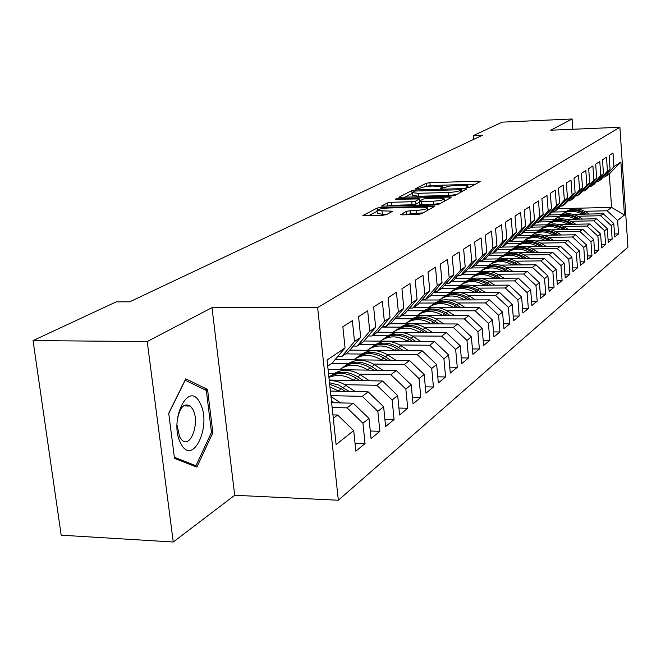 <?xml version="1.0" encoding="UTF-8"?>
<svg xmlns="http://www.w3.org/2000/svg" width="661" height="661" viewBox="0 0 661 661"><rect width="100%" height="100%" fill="white"/><g stroke="black" fill="none" stroke-linecap="round" stroke-linejoin="round"><path stroke-width="0.99" d="M467.385 187.617L470.012 187.187L480.175 181.618L478.39 181.188L429.898 182.692L426.229 183.287L415.29 188.806L416.447 189.129L420.503 187.972C423.032 186.939 427.006 186.295 432.426 186.038L442.44 186.576L440.441 188.228L441.755 188.377L445.762 187.22C448.232 186.179 452.207 185.534 457.685 185.27L467.938 185.84L466.03 187.468L467.385 187.617M400.682 214.296L402.45 214.85L417.339 214.503L421.437 213.809L434.723 206.339L381.182 207.397L377.191 208.058L362.897 215.503L382.422 215.312L386.52 214.627L392.642 211.231L377.034 210.611C377.348 209.322 381.1 208.463 388.28 208.008L422.296 207.149L427.551 207.802C427.213 209.074 423.461 209.934 416.306 210.38L406.507 211.198L400.715 214.718M147.221 341.555L173.256 542.012L234.705 495.279L211.999 307.629L147.221 341.555L33.05 340.589L116.27 301.837L129.68 301.813L482.58 135.174L473.359 135.563L473.689 139.372M211.999 307.629L317.635 307.58L619.894 127.259L627.95 247.156L338.341 500.237L317.635 307.58M572.864 129.267L572.112 118.988L550.696 130.209L619.894 127.259M572.112 118.988L502.178 122.145L473.359 135.563M451.066 196.094L454.925 195.458L466.757 188.972L464.956 188.517L415.554 189.963L411.795 190.575L398.897 197.275L451.066 196.094M451.066 197.565L438.615 204.389L434.649 205.059L381.356 206.149L387.338 202.935L391.262 202.283L411.77 201.737L415.686 201.093L419.504 198.911L396.426 199.267L395.138 199.118L397.972 198.482L449.265 197.077L451.066 197.565M558.066 208.678L611.582 207.397L609.277 173.934L620.869 162.028L613.937 166.696L613.003 153.013L609.12 155.517L610.07 169.307L607.451 171.067L606.492 157.202L602.493 159.772L603.468 173.752L600.783 175.57L599.791 161.515L595.685 164.159L596.685 178.33L593.917 180.189L592.909 165.944L588.678 168.662L589.703 183.031L586.852 184.956L585.811 170.505L581.457 173.306L582.515 187.881L579.573 189.856L578.507 175.206L574.021 178.09L575.111 192.863L572.087 194.904L570.988 180.04L566.361 183.014L567.477 198.011L564.362 200.109L563.238 185.03L558.471 188.096L559.619 203.307L556.405 205.472L555.24 190.17L550.324 193.334L551.505 208.777L548.192 211.008L546.994 195.474L541.921 198.738L543.135 214.412L539.715 216.717L538.484 200.944L533.245 204.315L534.501 220.237L530.965 222.617L529.692 206.596L524.28 210.082L525.578 226.252L521.926 228.714L520.612 212.437L515.018 216.04L516.357 232.465L512.581 235.01L511.226 218.477L505.442 222.195L506.822 238.885L502.914 241.521L501.525 224.715L495.535 228.566L496.956 245.537L492.916 248.263L491.478 231.176L485.281 235.167L486.752 252.419L482.563 255.237L481.076 237.869L474.656 242L476.176 259.542L471.838 262.467L470.293 244.801L463.642 249.081L465.212 266.928L460.717 269.961L459.122 251.99L452.215 256.427L453.843 274.596L449.183 277.736L447.53 259.442L440.358 264.053L442.044 282.544L437.202 285.808L435.492 267.184L428.047 271.977L429.799 290.799L424.759 294.195L422.982 275.232L415.248 280.206L417.058 299.383L411.828 302.912L409.985 283.594L401.929 288.774L403.813 308.315L398.368 311.984L396.451 292.294L388.073 297.69L390.031 317.602L384.355 321.428L382.364 301.358L373.63 306.977L375.663 327.286L369.747 331.268L367.681 310.802L358.568 316.66L360.691 337.374L354.519 341.539L352.363 320.651L342.852 326.765L345.059 347.909L332.111 363.153L327.716 366.153M620.869 162.028L624.438 215.015L617.605 220.46L607.112 210.785L584.737 211.305M614.515 233.977L618.531 233.903L617.605 220.46M618.531 233.903L614.73 237.051L613.796 223.492L611.218 225.55L600.585 215.734L577.921 216.23M608.029 239.241L612.16 239.175L611.218 225.55M612.16 239.175L608.252 242.405L607.294 228.665L604.641 230.78L593.867 220.824L570.906 221.303M601.361 244.653L605.608 244.587L604.641 230.78M605.608 244.587L601.593 247.916L600.609 233.994L597.883 236.159L586.96 226.054L563.701 226.516M594.503 250.222L598.874 250.155L597.883 236.159M598.874 250.155L594.743 253.576L593.735 239.464L590.926 241.703L579.854 231.441L556.281 231.879M587.439 255.947L591.95 255.89L590.926 241.703M591.95 255.89L587.695 259.409L586.654 245.099L583.77 247.404L572.542 236.985L548.655 237.398M580.168 261.839L584.811 261.789L583.77 247.404M584.811 261.789L580.432 265.416L579.367 250.907L576.392 253.27L565.006 242.694L540.789 243.083M572.682 267.912L577.466 267.862L576.392 253.27M577.466 267.862L572.955 271.597L571.864 256.881L568.791 259.327L557.24 248.577L532.692 248.933M564.965 274.166L569.898 274.125L568.791 259.327M569.898 274.125L565.246 277.975L564.122 263.045L560.958 265.557L549.241 254.642L524.347 254.964M557 280.611L562.098 280.578L560.958 265.557M562.098 280.578L557.306 284.544L556.149 269.391L552.885 271.993L540.987 260.897L515.745 261.186M548.795 287.254L554.058 287.229L552.885 271.993M554.058 287.229L549.109 291.319L547.919 275.943L544.548 278.628L532.477 267.35L506.871 267.606M540.318 294.112L545.755 294.095L544.548 278.628M545.755 294.095L540.648 298.318L539.426 282.71L535.947 285.478L523.694 274.009L497.708 274.224M531.568 301.185L537.195 301.176L535.947 285.478M537.195 301.176L531.915 305.539L530.651 289.692L527.065 292.55L514.613 280.884L488.248 281.065M522.529 308.497L528.346 308.497L527.065 292.55M528.346 308.497L522.901 313L521.587 296.905L517.885 299.863L505.244 287.989L478.473 288.13M513.184 316.041L519.207 316.057L517.885 299.863M519.207 316.057L513.572 320.709L512.225 304.366L508.392 307.415L495.543 295.335L468.368 295.426M503.525 323.849L509.755 323.873L508.392 307.415M509.755 323.873L503.93 328.691L502.534 312.075L498.568 315.239L485.521 302.936L457.916 302.978M493.519 331.921L499.98 331.954L498.568 315.239M499.98 331.954L493.949 336.945L492.511 320.056L488.405 323.328L475.135 310.802L447.1 310.794M483.166 340.275L489.859 340.324L488.405 323.328M489.859 340.324L483.621 345.488L482.133 328.327L477.878 331.715L464.386 318.949L435.896 318.883M472.433 348.925L479.382 348.991L477.878 331.715M479.382 348.991L472.912 354.337L471.376 336.887L466.963 340.398L453.248 327.393L424.296 327.269M461.312 357.89L468.525 357.973L466.963 340.398M468.525 357.973L461.816 363.517L460.221 345.769L455.652 349.405L441.697 336.152L412.266 335.962M449.769 367.177L457.263 367.285L455.652 349.405M457.263 367.285L450.306 373.044L448.654 354.974L443.903 358.758L429.7 345.24L399.781 344.976M437.789 376.82L445.58 376.952L443.903 358.758M445.58 376.952L438.35 382.926L436.648 364.541L431.707 368.466L417.256 354.676L386.817 354.337M425.337 386.834L433.442 386.982L431.707 368.466M433.442 386.982L425.94 393.196L424.164 374.473L419.041 378.555L404.317 364.475L373.349 364.054M412.39 397.228L420.834 397.41L419.041 378.555M420.834 397.41L413.034 403.871L411.192 384.801L405.854 389.056L390.866 374.671L359.344 374.167M398.922 408.044L407.721 408.258L405.854 389.056M407.721 408.258L399.599 414.976L397.691 395.551L392.138 399.971L376.861 385.289L344.769 384.685M384.892 419.297L394.08 419.545L392.138 399.971M394.08 419.545L385.619 426.543L383.636 406.746L377.844 411.357L362.269 396.344L330.872 395.658M370.276 431.013L379.86 431.303L377.844 411.357M379.86 431.303L371.052 438.59L368.987 418.413L362.947 423.214L347.066 407.87L332.144 407.498M355.023 443.217L365.046 443.556L362.947 423.214M365.046 443.556L355.849 451.157L353.701 430.584L336.11 444.589L327.063 360.038L345.059 347.909M337.705 356.576L341.679 356.618L347.926 352.354L360.691 337.374M354.519 341.539L341.679 356.618M333.293 418.306L337.631 415.017L332.929 414.893M353.701 430.584L337.631 415.017M353.296 346.058L357.097 346.091L363.087 342.01L375.663 327.286M369.747 331.268L357.097 346.091M347.066 407.87L353.222 403.202L331.624 402.689M368.987 418.413L353.222 403.202M368.243 335.978L371.887 336.003L377.629 332.078L390.031 317.602M384.355 321.428L371.887 336.003M362.269 396.344L368.177 391.866L330.384 391.089M383.636 406.746L368.177 391.866M382.579 326.294L386.074 326.311L391.593 322.543L403.813 308.315M398.368 311.984L386.074 326.311M376.861 385.289L382.529 380.992L329.203 380.042M397.691 395.551L382.529 380.992M396.352 316.999L399.707 317.007L405.011 313.388L417.058 299.383M411.828 302.912L399.707 317.007M333.64 373.746L328.517 373.663M390.866 374.671L396.311 370.548L328.079 369.516M411.192 384.801L396.311 370.548M409.597 308.059L412.811 308.059L417.917 304.581L429.799 290.799M424.759 294.195L412.811 308.059M348.008 363.715L331.624 363.492M404.317 364.475L409.556 360.509L335.177 359.543M424.164 374.473L409.556 360.509M422.329 299.458L425.42 299.45L430.328 296.103L442.044 282.544M437.202 285.808L425.42 299.45M361.84 354.056L345.703 353.875M417.256 354.676L422.288 350.859L349.834 350.115M436.648 364.541L422.288 350.859M434.583 291.179L437.557 291.171L442.292 287.94L453.843 274.596M449.183 277.736L437.557 291.171M375.151 344.761L359.262 344.621M429.7 345.24L434.55 341.563L363.947 341.002M448.654 354.974L434.55 341.563M446.39 283.205L449.249 283.181L453.81 280.074L465.212 266.928M460.717 269.961L449.249 283.181M387.974 335.796L372.333 335.697M441.697 336.152L446.365 332.607L377.431 332.219M460.221 345.769L446.365 332.607M457.767 275.505L460.527 275.488L464.923 272.481L476.176 259.542M471.838 262.467L460.527 275.488M400.343 327.162L381.909 327.079M453.248 327.393L457.751 323.981L412.918 323.824M410.993 323.816L389.85 323.741M471.376 336.887L457.751 323.981M468.748 268.085L471.409 268.06L475.647 265.16L486.752 252.419M482.563 255.237L471.409 268.06M412.274 318.833L394.824 318.792M464.386 318.949L468.732 315.661L425.866 315.594M421.627 315.586L401.838 315.553M482.133 328.327L468.732 315.661M479.341 260.921L481.902 260.888L486.009 258.096L496.956 245.537M492.916 248.263L481.902 260.888M423.792 310.786L407.25 310.777M475.135 310.802L479.332 307.621L437.904 307.646M432.344 307.646L413.414 307.654M492.511 320.056L479.332 307.621M489.578 253.998L492.048 253.964L496.006 251.263L506.822 238.885M502.914 241.521L492.048 253.964M434.921 303.019L419.239 303.044M485.521 302.936L489.57 299.863L449.364 299.962M442.853 299.97L421.842 300.02M502.534 312.075L489.57 299.863M499.46 247.313L501.848 247.272L505.682 244.661L516.357 232.465M512.581 235.01L501.848 247.272M445.671 295.508L430.798 295.558M495.543 295.335L499.46 292.369L460.362 292.526M453.099 292.559L433.319 292.641M512.225 304.366L499.46 292.369M509.028 240.835L511.333 240.802L515.035 238.274L525.578 226.252M521.926 228.714L511.333 240.802M456.073 288.246L441.73 288.32M505.244 287.989L509.028 285.122L473.714 285.329M463.064 285.387L444.407 285.494M521.587 296.905L509.028 285.122M518.274 234.581L520.504 234.539L524.09 232.094L534.501 220.237M530.965 222.617L520.504 234.539M466.137 281.214L451.992 281.313M514.613 280.884L518.282 278.107L481.117 278.388M472.739 278.446L455.107 278.578M530.651 289.692L518.282 278.107M527.23 228.516L529.387 228.475L532.857 226.103L543.135 214.412M539.715 216.717L529.387 228.475M475.879 274.414L461.932 274.53M523.694 274.009L527.238 271.316L490.949 271.646M482.133 271.729L465.451 271.878M539.426 282.71L527.238 271.316M535.897 222.65L537.988 222.6L541.359 220.303L551.505 208.777M548.192 211.008L537.988 222.6M485.314 267.821L471.549 267.961M532.477 267.35L535.914 264.739L500.443 265.119M491.263 265.218L475.317 265.392M547.919 275.943L535.914 264.739M558.578 216.659L544.284 216.973L546.325 216.915L549.588 214.685L559.619 203.307M556.405 205.472L546.325 216.915M494.461 261.434L478.738 261.616M540.987 260.897L544.325 258.368L509.623 258.79M500.129 258.905L484.53 259.095M556.149 269.391L544.325 258.368M552.447 211.437L554.405 211.396L557.57 209.231L567.477 198.011M564.362 200.109L554.405 211.396M503.327 255.245L488.322 255.435M549.241 254.642L552.472 252.196L518.513 252.659M508.739 252.791L493.47 252.998M564.122 263.045L552.472 252.196M560.346 206.083L562.247 206.042L565.32 203.943L575.111 192.863M572.087 194.904L562.247 206.042M511.928 249.23L497.601 249.445M557.24 248.577L560.371 246.206L527.114 246.702M517.1 246.85L502.137 247.082M571.864 256.881L560.371 246.206M568.014 200.894L569.856 200.845L572.839 198.812L582.515 187.881M579.573 189.856L569.856 200.845M520.281 243.405L506.59 243.62M565.006 242.694L568.047 240.389L535.443 240.926M525.231 241.091L508.565 241.364M579.367 250.907L568.047 240.389M575.458 195.846L577.243 195.805L580.143 193.822L589.703 183.031M586.852 184.956L577.243 195.805M528.387 237.745L515.307 237.968M572.542 236.985L575.491 234.754L543.524 235.316M533.138 235.498L517.224 235.779M586.654 245.099L575.491 234.754M582.688 190.955L584.423 190.905L587.232 188.98L596.685 178.33M593.917 180.189L584.423 190.905M536.253 232.242L523.52 232.482M579.854 231.441L582.721 229.268L551.365 229.863M540.814 230.061L525.619 230.35M593.735 239.464L582.721 229.268M589.711 186.195L591.397 186.146L594.132 184.279L603.468 173.752M600.783 175.57L591.397 186.146M543.904 226.905L531.328 227.153M586.96 226.054L589.744 223.947L558.975 224.566M548.291 224.781L533.766 225.07M600.609 233.994L589.744 223.947M596.536 181.56L598.172 181.519L600.832 179.701L610.07 169.307M607.451 171.067L598.172 181.519M551.34 221.708L538.922 221.972M593.867 220.824L596.577 218.766L566.361 219.411M555.562 219.642L541.673 219.939M607.294 228.665L596.577 218.766M603.171 177.065L604.765 177.016L609.277 173.934M613.937 166.696L604.765 177.016M600.585 215.734L603.212 213.734L573.533 214.404M562.643 214.651L549.2 214.949M613.796 223.492L603.212 213.734M33.05 340.589L61.184 535.187L173.256 542.012M234.705 495.279L338.341 500.237M565.609 211.743L551.902 212.065M607.112 210.785L611.582 207.397L624.438 215.015M212.859 432.707L207.537 389.42L185.758 378.836L168.72 413.307L174.496 458.362L196.838 467.145L212.859 432.707L211.363 432.658M475.49 184.179L430.162 185.559L425.42 186.699M412.414 193.367L404.466 197.383M461.775 189.682L414.43 191.054L412.348 192.648L418.264 193.318L448.175 192.467C453.793 192.202 457.85 191.533 460.329 190.467L461.775 189.682L461.94 191.607M412.588 195.218L418.537 196.284L418.264 193.318M456.421 194.631L448.439 195.449L418.537 196.284M387.032 206.273L387.635 205.959L387.338 202.935M419.561 202.233L415.976 204.133L412.051 204.786L391.56 205.315L387.635 205.959M444.291 200.25L446.266 200.2M433.261 201.175C440.152 200.746 443.779 199.936 444.159 198.738L438.945 198.11L427.155 198.432L423.271 199.077L419.644 200.985L421.388 201.489L433.261 201.175L433.542 204.232L440.094 203.588M419.743 204.175L421.668 204.538L421.388 201.489M433.542 204.232L421.668 204.538M423.123 212.883L410.853 213.652L405.994 214.767M377.299 213.296L382.347 214.321L382.041 211.206M387.338 214.205L382.347 214.321M377.109 211.33L368.656 215.635M429.683 209.289L427.692 209.339M204.075 389.354L207.537 389.42M589.24 214.048L585.332 211.652C578.053 207.661 571.178 207.909 564.692 212.404M582.126 214.214L581.961 214.106C574.748 210.132 567.906 210.322 561.42 214.676M586.547 214.114L584.06 212.586C576.879 208.628 570.063 208.818 563.61 213.148M562.528 213.916C569.03 209.405 575.938 209.157 583.25 213.173L584.836 214.147M582.556 219.072L578.532 216.593C571.154 212.536 564.188 212.784 557.636 217.337M575.235 219.229L575.062 219.113C567.758 215.081 560.825 215.263 554.273 219.675M579.788 219.13L577.218 217.552C569.947 213.536 563.048 213.718 556.512 218.105M555.405 218.898C561.982 214.321 568.972 214.073 576.384 218.155L578.028 219.163M575.69 224.228L571.542 221.675C564.056 217.552 557.008 217.791 550.373 222.41M568.154 224.376L567.964 224.269C560.569 220.163 553.554 220.344 546.92 224.806M572.839 224.286L570.187 222.658C562.817 218.576 555.835 218.758 549.225 223.195M548.076 224.013C554.736 219.378 561.817 219.13 569.328 223.278L571.03 224.319M180.858 443.539C192.681 467.352 212.231 425.238 200.134 403.342C189.005 378.637 168.117 420.784 180.858 443.539M177.008 424.866L179.627 436.938L181.858 439.986C190.624 449.133 200.126 422.296 192.872 409.456L190.351 406.052C183.907 402.59 179.511 407.498 177.173 420.776M185.08 380.207L206.323 390.444L211.487 432.393L195.945 465.757L174.355 457.247M193.004 465.641L195.945 465.757M168.745 413.505L185.196 380.207M568.625 229.541L564.345 226.897C556.76 222.707 549.613 222.947 542.904 227.624M560.867 229.681L560.677 229.565C553.174 225.393 546.069 225.575 539.351 230.094M565.692 229.59L562.957 227.905C555.488 223.757 548.407 223.939 541.723 228.433M540.549 229.268C547.283 224.575 554.455 224.335 562.073 228.549L563.825 229.631M561.363 235.002L556.95 232.267C549.258 228.012 542.02 228.252 535.228 232.986M553.373 235.142L553.166 235.019C545.565 230.78 538.36 230.945 531.568 235.523M558.338 235.052L555.513 233.308C547.944 229.094 540.772 229.268 534.005 233.82M532.799 234.68C539.616 229.921 546.887 229.681 554.612 233.969L556.422 235.085M553.885 240.621L549.332 237.803C541.533 233.465 534.195 233.705 527.321 238.514M545.655 240.761L545.441 240.629C537.723 236.316 530.436 236.481 523.562 241.116M550.77 240.678L547.862 238.869C540.177 234.581 532.915 234.754 526.065 239.365M524.826 240.257C531.725 235.432 539.087 235.192 546.928 239.546L548.795 240.711M546.193 246.421L541.491 243.496C533.576 239.092 526.139 239.323 519.182 244.198M537.707 246.545L537.476 246.404C529.659 242.025 522.273 242.182 515.307 246.884M542.978 246.47L539.971 244.595C532.188 240.24 524.826 240.397 517.894 245.082M516.613 245.991C523.595 241.1 531.064 240.868 539.012 245.297L540.946 246.495M538.269 252.386L533.41 249.362C525.379 244.876 517.844 245.107 510.796 250.048M529.511 252.51L529.279 252.362C521.347 247.908 513.853 248.057 506.813 252.816M519.009 252.651L518.422 252.634M534.956 252.436L531.849 250.494C523.95 246.066 516.489 246.214 509.466 250.957M508.152 251.899C515.216 246.933 522.785 246.71 530.857 251.213L532.857 252.461M530.105 258.542L525.082 255.41C516.935 250.841 509.292 251.073 502.162 256.088M521.075 258.658L520.827 258.501C512.779 253.964 505.186 254.113 498.055 258.93M510.515 258.781L509.499 258.765M526.685 258.583L523.471 256.575C515.456 252.064 507.896 252.213 500.79 257.022M499.427 257.988C506.59 252.956 514.266 252.733 522.446 257.319L524.52 258.616M521.694 264.896L516.497 261.64C508.226 256.997 500.476 257.22 493.255 262.301M512.366 264.995L512.101 264.83C503.938 260.219 496.246 260.351 489.016 265.243M501.757 265.102L500.303 265.086M518.166 264.929L514.836 262.847C506.706 258.253 499.038 258.401 491.842 263.268M490.437 264.276C497.692 259.162 505.467 258.938 513.779 263.615L515.927 264.954M513.019 271.448L507.64 268.069C499.245 263.342 491.387 263.557 484.067 268.721M503.385 271.531L503.112 271.365C494.816 266.664 487.017 266.796 479.704 271.754M492.709 271.63L490.817 271.621M509.375 271.481L505.929 269.316C497.675 264.64 489.9 264.78 482.613 269.721M481.167 270.754C488.504 265.565 496.403 265.35 504.839 270.101L507.061 271.497M504.07 278.215L498.501 274.703C489.975 269.886 482.001 270.101 474.59 275.34M494.114 278.289L493.825 278.107C485.405 273.324 477.49 273.439 470.078 278.471M483.365 278.364L481.026 278.364M500.303 278.24L496.733 275.992C488.347 271.233 480.464 271.357 473.086 276.372M471.59 277.438C479.027 272.175 487.033 271.96 495.61 276.81L497.915 278.256M494.833 285.205L489.066 281.561C480.398 276.653 472.309 276.86 464.807 282.181M484.53 285.263L484.232 285.073C475.68 280.198 467.658 280.305 460.147 285.403M490.933 285.221L487.24 282.883C478.721 278.041 470.731 278.157 463.245 283.239M461.708 284.346C469.244 278.992 477.366 278.793 486.075 283.726L488.462 285.238M485.29 292.426L479.316 288.642C470.508 283.635 462.303 283.833 454.694 289.237M474.639 292.468L474.317 292.269C465.641 287.304 457.495 287.403 449.885 292.575M463.741 292.517L460.709 292.526M481.258 292.443L477.424 290.014C468.781 285.073 460.667 285.18 453.091 290.336M451.496 291.476C459.131 286.048 467.377 285.849 476.226 290.881L478.704 292.451M475.433 299.896L469.236 295.954C460.287 290.857 451.95 291.047 444.25 296.541M464.402 299.92L464.072 299.714C455.247 294.649 446.985 294.74 439.276 299.978M453.421 299.945L450.174 299.954M471.26 299.912L467.286 297.376C458.494 292.336 450.265 292.435 442.581 297.673M440.937 298.855C448.679 293.335 457.04 293.145 466.046 298.276L468.616 299.912M465.245 307.629L458.817 303.523C449.711 298.318 441.251 298.508 433.442 304.085M453.818 307.638L453.463 307.406C444.506 302.242 436.12 302.325 428.303 307.646M442.754 307.638L439.284 307.638M460.924 307.629L456.792 304.994C447.861 299.854 439.507 299.945 431.724 305.258M430.022 306.481C437.863 300.871 446.357 300.689 455.512 305.927L458.18 307.638M454.71 315.636L448.026 311.356C438.764 306.043 430.179 306.225 422.263 311.901M442.862 315.619L442.49 315.38C433.376 310.108 424.866 310.174 416.942 315.578M431.707 315.603L428.014 315.594M450.224 315.627L445.935 312.876C436.855 307.638 428.369 307.712 420.479 313.107M418.719 314.372C426.667 308.67 435.293 308.497 444.605 313.843L447.381 315.627M443.795 323.931L436.855 319.47C427.436 314.041 418.719 314.215 410.688 319.982M431.517 323.89L431.121 323.634C421.858 318.255 413.208 318.313 405.185 323.791M420.264 323.849L416.339 323.832M439.152 323.915L434.69 321.048C425.453 315.694 416.843 315.76 408.845 321.238M407.019 322.551C415.075 316.751 423.841 316.586 433.31 322.047L436.202 323.907M432.501 332.533L425.279 327.873C415.695 322.337 406.837 322.494 398.699 328.36M419.752 332.458L419.338 332.194C409.911 326.699 401.136 326.741 392.989 332.309M408.407 332.392L404.243 332.367M427.684 332.508L423.032 329.509C413.646 324.039 404.896 324.097 396.782 329.657M394.89 331.021C403.07 325.121 411.968 324.964 421.611 330.541L424.618 332.483M420.801 341.456L413.282 336.589C403.524 330.921 394.518 331.078 386.272 337.044M407.556 341.349L407.118 341.068C397.534 335.458 388.61 335.482 380.356 341.134M396.104 341.258L391.7 341.225M415.794 341.415L410.952 338.283C401.401 332.698 392.51 332.739 384.281 338.391M382.322 339.804C390.61 333.805 399.657 333.648 409.473 339.357L412.613 341.39M408.663 350.718L400.83 345.629C390.899 339.837 381.744 339.977 373.374 346.05M394.898 350.578L394.435 350.272C384.677 344.546 375.613 344.546 367.235 350.297M383.347 350.462L378.687 350.413M403.458 350.661L398.418 347.38C388.693 341.679 379.654 341.704 371.317 347.446M369.276 348.917C377.687 342.803 386.883 342.671 396.881 348.496L400.153 350.627M396.071 360.344L387.908 355.015C377.786 349.091 368.483 349.223 359.989 355.403M381.744 360.162L381.257 359.84C371.325 353.982 362.112 353.966 353.618 359.807M370.094 360.014L365.169 359.948M390.659 360.27L385.396 356.833C375.498 350.999 366.318 351.008 357.849 356.857M355.742 358.378C364.269 352.156 373.622 352.032 383.801 357.998L387.222 360.228M383 370.35L374.481 364.765C364.17 358.7 354.701 358.816 346.091 365.12M368.086 370.119L367.566 369.78C357.452 363.781 348.091 363.757 339.473 369.689M356.32 369.945L351.123 369.863M377.365 370.259L371.87 366.657C361.79 360.691 352.453 360.675 343.869 366.624M341.671 368.202C350.322 361.873 359.84 361.757 370.21 367.863L373.787 370.21M369.425 380.761L360.518 374.903C350.008 368.689 340.382 368.797 331.64 375.217M353.875 380.48L353.329 380.125C345.059 374.994 336.92 374.101 328.922 377.448M342.001 380.273L336.523 380.174M363.542 380.653L357.808 376.869C347.529 370.763 338.035 370.73 329.327 376.778M328.881 377.059C337.424 371.978 346.488 372.333 356.081 378.125L359.815 380.587M355.296 391.601L345.992 385.446C340.663 382 335.094 380.43 329.277 380.753M339.085 391.271L329.946 386.982M349.173 391.477L338.473 384.958L329.492 382.777M329.657 384.272L341.365 388.808L345.282 391.395M340.605 402.904L330.963 396.501M334.21 402.756L331.434 400.905M467.567 187.608L467.476 186.576M442.035 188.368L441.945 187.336M426.494 186.154L426.229 183.287M430.162 185.559L429.898 182.692M478.506 182.535L478.39 181.188M412.067 193.508L411.795 190.575M415.629 190.756L415.554 189.963M465.08 189.889L464.956 188.517M448.439 195.449L448.175 192.467M460.502 192.401L460.329 190.467M391.56 205.315L391.262 202.283M412.051 204.786L411.77 201.737M415.976 204.133L415.686 201.093M419.504 201.076L419.33 199.184M398.046 199.225L397.972 198.482M449.389 198.49L449.265 197.077M406.804 214.329L406.507 211.198M410.853 213.652L410.555 210.512M416.604 213.511L416.306 210.38M390.866 212.363L390.734 210.999M363.145 215.61L363.096 215.18M377.365 209.892L377.191 208.058M381.314 208.727L381.182 207.397M432.872 207.537L432.74 206.092M584.06 212.586L585.332 211.652M581.961 214.106L583.25 213.173M577.218 217.552L578.532 216.593M575.062 219.113L576.384 218.155M570.187 222.658L571.542 221.675M567.964 224.269L569.328 223.278M562.957 227.905L564.345 226.897M560.677 229.565L562.073 228.549M555.513 233.308L556.95 232.267M553.166 235.019L554.612 233.969M547.862 238.869L549.332 237.803M545.441 240.629L546.928 239.546M539.971 244.595L541.491 243.496M537.476 246.404L539.012 245.297M531.849 250.494L533.41 249.362M529.279 252.362L530.857 251.213M523.471 256.575L525.082 255.41M520.827 258.501L522.446 257.319M514.836 262.847L516.497 261.64M512.101 264.83L513.779 263.615M505.929 269.316L507.64 268.069M503.112 271.365L504.839 270.101M496.733 275.992L498.501 274.703M493.825 278.107L495.61 276.81M487.24 282.883L489.066 281.561M484.232 285.073L486.075 283.726M477.424 290.014L479.316 288.642M474.317 292.269L476.226 290.881M467.286 297.376L469.236 295.954M464.072 299.714L466.046 298.276M456.792 304.994L458.817 303.523M453.463 307.406L455.512 305.927M445.935 312.876L448.026 311.356M442.49 315.38L444.605 313.843M434.69 321.048L436.855 319.47M431.121 323.634L433.31 322.047M423.032 329.509L425.279 327.873M419.338 332.194L421.611 330.541M410.952 338.283L413.282 336.589M407.118 341.068L409.473 339.357M398.418 347.38L400.83 345.629M394.435 350.272L396.881 348.496M385.396 356.833L387.908 355.015M381.257 359.84L383.801 357.998M371.87 366.657L374.481 364.765M367.566 369.78L370.21 367.863M357.808 376.869L360.518 374.903M353.329 380.125L356.081 378.125M343.166 387.503L345.992 385.446M338.506 390.882L341.365 388.808M468.087 187.575L467.963 186.171M442.597 188.319L442.473 186.923M462.056 191.55L461.882 189.591M412.629 195.606L412.348 192.648M419.694 200.961L419.512 199.044M444.382 201.233L444.184 199.068M419.76 204.307L419.471 201.258M427.783 210.33L427.584 208.182M377.34 213.71L377.034 210.611M183.444 405.879L190.351 406.052"/></g></svg>
